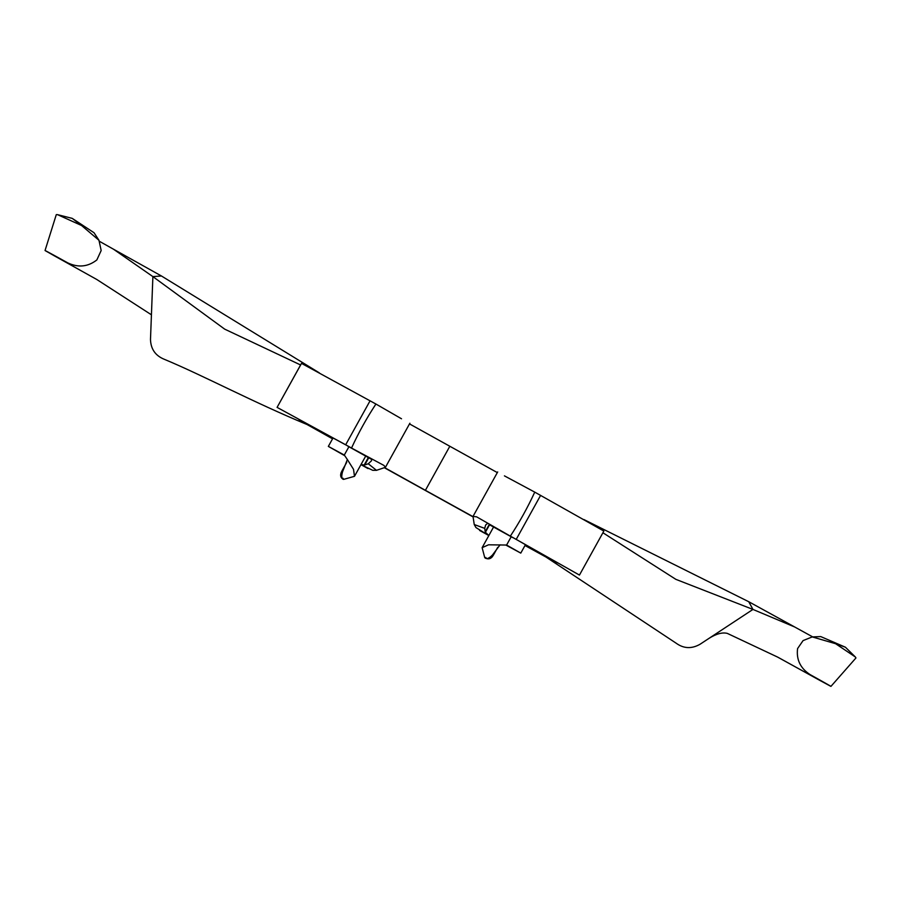 <?xml version="1.0" encoding="UTF-8"?>
<svg xmlns="http://www.w3.org/2000/svg" width="901" height="901" viewBox="0 0 901 901"><rect width="100%" height="100%" fill="white"/><g stroke="black" fill="none" stroke-linecap="round" stroke-linejoin="round"><path stroke-width="1.35" d="M307.68 424.788C253.057 402.206 202.725 375.244 164.264 359.285C155.4 355.681 150.805 349.081 150.49 339.474L152.888 276.607L161.425 275.976L319.348 372.879M300.63 364.984L224.676 329.135L152.888 276.607L113.481 249.205L99.527 241.367M96.734 279.456L54.454 255.895L96.734 279.456L151.424 314.798M113.436 249.172L161.425 275.976M54.454 255.895C34.193 244.509 50.704 253.406 67.924 262.957C78.387 267.834 88.016 266.82 96.846 259.939L101.171 250.523L98.964 240.274L81.541 225.498L57.529 214.652L56.29 214.629L45.05 250.512L57.405 257.157M81.541 225.498L72.226 218.38L57.529 214.652M72.226 218.38L94.031 232.74L98.964 240.274M346.75 462.281L341.794 471.212C340.905 473.374 341.152 473.577 342.526 471.831L347.369 459.544L353.53 469.342L354.487 476.314L343.608 479.388L343.044 478.273M472.867 516.791L384.783 467.957M332.559 438.821L307.016 424.506M301.475 363.385L277.08 407.387L301.52 363.385L375.92 404.031C366.684 418.087 358.553 432.762 351.525 448.045L383.95 465.434L385.437 467.315L376.494 470.333L372.744 470.322L360.941 464.679M497.329 472.597L409.505 423.909M504.425 475.863L534.755 492.126C527.727 507.409 519.595 522.084 510.349 536.129L476.584 516.814L473.014 516.442L474.241 524.54L475.953 527.569L488.815 535.611M525.092 545.342L557.494 562.911L513.401 537.818L579.456 575.075L603.85 531.072L534.755 492.126M401.519 418.785L375.92 404.031M449.802 446.31L425.407 490.324L384.964 467.833M332.66 438.629L298.828 419.483L348.496 446.355L345.669 444.79L370.074 400.787M277.125 407.398L345.669 444.79M524.99 545.522L545.736 556.908M425.407 490.324L472.935 516.611M347.854 446.153L371.347 459.24M371.719 459.442L371.449 460.828L368.25 463.767L376.494 470.333M351.525 448.045L348.496 446.355M368.712 457.821L364.747 464.972L368.25 463.767M344.756 455.715L328.347 446.4L344.306 455.039L348.912 446.738M361.076 464.443L364.173 465.04L368.306 457.595M344.632 455.534L339.35 452.505L344.419 455.208M368.036 468.588L360.963 464.634M364.747 464.972L364.173 465.04M344.306 455.039L347.369 459.544M341.794 471.212C340.905 473.374 341.152 473.577 342.526 471.831C341.231 476.539 341.592 479.062 343.608 479.388M516.217 539.384L540.611 495.37M487.418 523.571L485.639 524.979L484.727 528.369L474.241 524.54M510.349 536.129L513.401 537.818M512.77 537.615L489.603 524.832M489.198 524.596L485.2 531.781L484.727 528.369M505.821 545.037L520.778 553.113L506.599 545.049L511.194 536.748M506.047 545.037L509.775 547.02L506.385 545.049M479.614 530.464L488.849 535.543L485.391 532.266L489.536 524.799M497.701 547.369L493.32 555.253C491.98 557.156 491.698 557.077 492.475 555.005C489.029 558.519 486.45 559.408 484.761 557.674L485.966 557.539M506.599 545.049L488.533 544.801L482.125 547.673L484.761 557.674M493.32 555.253C491.98 557.156 491.698 557.077 492.475 555.005L500.089 544.823M545.15 556.491L676.088 643.156C683.645 648.664 691.63 649.035 700.032 644.271L709.098 638.302C716.385 633.763 722.467 632.13 727.344 633.403L777.845 657.201L820.034 680.503C841.523 692.272 827.219 684.084 810.033 674.556C800.37 668.26 796.214 659.611 797.576 648.585L803.073 640.6L812.252 636.917L835.599 643.708L855.353 656.987L855.95 657.955L830.947 686.371L818.085 679.039M835.599 643.708L845.408 647.211L855.353 656.987M845.408 647.211L820.743 636.59L812.252 636.917M602.915 532.761L675.851 579.343L752.954 609.425L748.742 601.722L583.882 519.539M709.098 638.302L752.954 609.425L794.682 626.983L748.742 601.722M820.034 680.503L777.394 656.975M812.646 636.872L794.682 626.983M409.887 423.222L385.437 467.315M333.032 437.954L328.347 446.4M354.487 476.314L365.66 456.165M341.31 472.192C339.992 475.503 340.634 477.857 343.225 479.253M497.69 471.944L473.014 516.442M520.778 553.113L525.463 544.666M493.545 527.074L482.125 547.673M492.656 556.322C490.606 559.025 488.072 559.566 485.053 557.922"/></g></svg>
